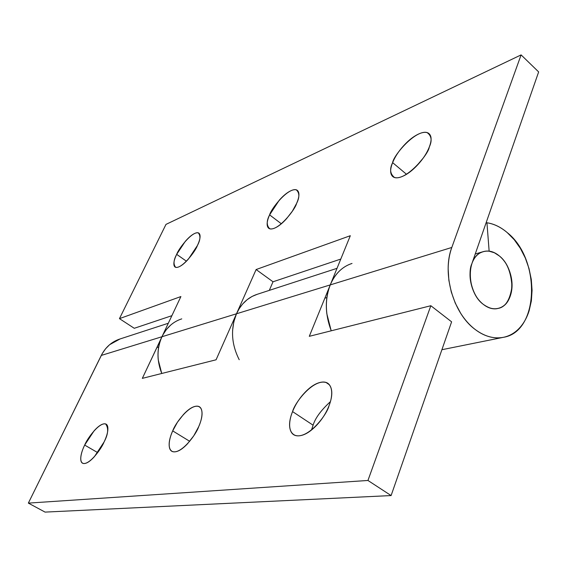 <?xml version="1.0" encoding="UTF-8"?>
<svg xmlns="http://www.w3.org/2000/svg" width="567" height="567" viewBox="0 0 567 567"><rect width="100%" height="100%" fill="white"/><g stroke="black" fill="none" stroke-linecap="round" stroke-linejoin="round"><path stroke-width="0.85" d="M483.134 304.231C467.151 292.551 465.812 258.871 480.873 252.584C486.947 249.82 493.127 250.961 499.399 255.993C515.233 268.198 516.154 301.701 500.569 307.583C494.906 309.908 489.087 308.788 483.134 304.231C477.705 299.879 473.87 293.734 471.631 285.811C469.419 277.873 469.483 270.551 471.808 263.846C474.154 257.177 478.031 253.095 483.438 251.592C488.825 250.125 494.148 251.592 499.399 255.993C504.63 260.388 508.316 266.419 510.463 274.081C512.603 281.742 512.603 288.887 510.456 295.499C508.294 302.126 504.559 306.322 499.258 308.087C493.935 309.83 488.556 308.547 483.134 304.231C471 295.216 467.52 272.592 471.808 263.846C469.483 270.551 469.419 277.873 471.631 285.811C473.87 293.734 477.705 299.879 483.134 304.231C488.556 308.547 493.935 309.83 499.258 308.087C504.559 306.322 508.294 302.126 510.456 295.499C512.603 288.887 512.603 281.742 510.463 274.081C508.316 266.419 504.63 260.388 499.399 255.993C506.87 261.848 511.065 272.032 511.987 286.548C510.059 300 505.36 307.307 497.89 308.455C493.659 309.639 488.74 308.228 483.134 304.231M186.423 261.196L176.677 254.349C178.442 248.906 192.114 231.067 198.301 232.909C200.725 235.688 200.42 239.912 197.38 245.561L188.542 258.906C184.892 263.081 181.638 265.746 178.789 266.901C175.954 268.035 174.345 267.362 173.949 264.895C173.566 262.422 174.48 258.913 176.677 254.349L185.253 241.422C188.768 237.353 191.965 234.674 194.828 233.391C197.699 232.116 199.4 232.647 199.931 234.986C200.449 237.346 199.598 240.876 197.38 245.561C195.65 251.103 181.723 269.197 175.621 267.255C173.211 264.307 173.559 260.005 176.677 254.349L186.423 261.196M281.345 223.774L269.608 214.879C271.09 208.72 288.057 187.386 296.35 189.888C299.582 192.908 299.667 197.415 296.598 203.418L292.359 211.186L286.583 218.649C282.231 223.497 278.191 226.68 274.463 228.189C270.764 229.663 268.453 229.096 267.532 226.467C266.625 223.845 267.319 219.982 269.608 214.879L279.283 200.186C283.457 195.48 287.405 192.298 291.126 190.632C294.861 188.967 297.285 189.364 298.398 191.809C299.489 194.29 298.894 198.159 296.598 203.418C295.187 209.712 277.858 231.386 269.701 228.728C266.455 225.51 266.426 220.896 269.608 214.879L281.345 223.774M406.496 174.275L392.626 162.63C393.406 155.549 415.646 129.134 427.242 132.664C431.593 135.924 432.267 140.729 429.269 147.066C426.93 153.076 423.081 158.987 417.723 164.799C412.358 170.582 407.141 174.501 402.067 176.557C397.028 178.57 393.604 178.201 391.804 175.444C390.025 172.687 390.294 168.413 392.626 162.63C394.951 156.853 398.651 151.183 403.732 145.62C408.814 140.049 413.875 136.137 418.914 133.883C423.974 131.629 427.539 131.757 429.623 134.273C431.685 136.817 431.572 141.084 429.269 147.066C428.631 154.33 405.816 181.22 394.448 177.443C390.068 173.941 389.458 169.001 392.626 162.63L406.496 174.275M422.904 158.455L415.958 166.641M239.217 359.712C231.357 344.098 230.45 328.789 236.489 313.778L256.114 269.545L350.314 235.709L330.263 284.896L451.807 247.46C449.482 253.917 448.263 261.011 448.157 268.744L448.866 280.353L451.275 291.962L455.251 303.09L460.666 313.26C464.756 319.71 469.441 325.004 474.735 329.143C480.029 333.268 485.487 335.94 491.114 337.159C496.735 338.364 502.078 338.074 507.16 336.281C512.228 334.48 516.657 331.369 520.449 326.946C524.234 322.517 527.126 317.13 529.124 310.794L531.357 300.928L532.073 290.332L531.286 279.389L528.99 268.482L525.311 257.999L520.336 248.303L514.262 239.735L507.274 232.633C500.845 227.119 494.07 223.83 486.947 222.767L486.011 223.065L486.947 222.767L489.144 251.202L494.381 252.754L499.399 255.993L494.381 252.74L489.144 251.202L486.947 222.767C494.063 223.873 500.838 227.161 507.274 232.633C541.109 259.169 539.323 331.865 503.347 337.33C493.814 339.116 484.275 336.387 474.735 329.143C453.111 313.112 441.856 273.117 451.807 247.46L330.263 284.896C324.771 299.341 325.104 314.642 331.248 330.795M232.583 330.518L233.802 321.815L236.489 313.778L216.077 359.797L142.324 378.366L180.894 296.562L119.453 318.64L134.266 328.293L171.879 315.684L134.266 328.293L119.453 318.64L165.989 224.39L521.101 54.9L451.807 247.46L521.101 54.9L165.989 224.39L119.453 318.64L180.894 296.562L161.949 336.741L236.489 313.778L161.949 336.741C156.775 348.464 156.719 360.704 161.779 373.469M538.65 71.924L471.808 263.846L538.65 71.924L521.101 54.9L538.65 71.924M170.71 325.047L166.422 329.512L162.935 334.792L142.324 378.366L216.077 359.797L236.489 313.778L239.231 308.611L242.563 304.089L247.184 299.652L252.039 296.463L257.312 294.273C248.077 297.278 241.138 303.777 236.489 313.778L330.263 284.896L309.291 336.323L430.835 305.719L451.608 321.836L391.102 495.565L451.608 321.836L430.835 305.719L367.948 480.469L28.35 503.106L102.223 353.652L105.547 348.804L109.608 344.701L120.062 338.953C111.812 341.646 105.554 347.139 101.28 355.431L161.949 336.741L101.28 355.431L28.35 503.106L367.948 480.469L430.835 305.719L309.291 336.323L330.263 284.896L236.489 313.778L256.114 269.545L273.018 281.785L340.795 259.069L273.018 281.785L269.297 290.375L273.018 281.785L256.114 269.545L350.314 235.709L330.263 284.896C326.705 293.635 325.564 303.267 326.833 313.785L331.206 330.809M181.759 318.867C173.02 321.716 166.422 327.669 161.949 336.741C158.611 343.843 157.385 351.583 158.271 359.967L161.744 373.476M97.687 452.622L84.674 445.074C87.07 438.808 99.204 422.025 105.675 423.996C108.744 428.241 108.219 434.223 104.101 441.941L94.398 456.655C90.578 460.872 87.339 463.154 84.674 463.494C82.024 463.82 80.712 462.169 80.741 458.547C80.769 454.94 82.08 450.446 84.674 445.074L94.065 430.863C97.744 426.745 100.926 424.428 103.633 423.896C106.334 423.372 107.751 424.853 107.879 428.34C107.992 431.848 106.731 436.384 104.101 441.941C101.727 448.341 89.352 465.415 82.938 463.338C78.402 461.212 81.967 450.361 84.674 445.074L97.687 452.622M189.683 441.296L172.708 430.892C175.054 423.62 189.754 403.718 198.62 406.468C204.474 408.927 201.561 420.558 198.677 426.71L193.772 435.789L187.521 443.755C182.914 448.66 178.825 451.346 175.253 451.807C171.709 452.239 169.703 450.396 169.242 446.286C168.789 442.182 169.944 437.051 172.708 430.892L177.464 422.188L183.446 414.527C187.847 409.75 191.844 407.014 195.438 406.305C199.045 405.611 201.193 407.226 201.866 411.16C202.532 415.129 201.469 420.31 198.677 426.71C196.38 434.173 181.327 454.465 172.545 451.559C166.535 448.873 169.852 436.873 172.708 430.892L189.683 441.296M330.391 401.67C321.014 410.281 315.252 418.12 313.097 425.193L292.565 411.592C294.606 402.91 313.282 378.515 326.153 382.548C334.169 385.751 331.986 398.636 329.023 405.717C326.082 413.286 321.716 420.034 315.932 425.959C310.149 431.841 304.741 435.102 299.702 435.754C294.705 436.363 291.537 434.287 290.198 429.524C288.872 424.782 289.659 418.8 292.565 411.592C295.464 404.391 299.638 397.963 305.089 392.293C310.546 386.609 315.791 383.271 320.816 382.286C325.869 381.308 329.221 383.072 330.894 387.573C332.546 392.123 331.922 398.176 329.023 405.717C327.116 414.668 307.874 439.623 295.145 435.343C286.859 431.82 289.602 418.453 292.565 411.592L313.097 425.193L311.517 429.97M391.102 495.565L45.062 512.1L391.102 495.565L367.948 480.469L391.102 495.565M339.775 270.672C335.77 274.442 332.602 279.184 330.263 284.896C335.033 273.755 342.284 266.603 352.022 263.442M28.35 503.106L45.062 512.1L28.35 503.106M156.861 347.536L158.668 347.004M324.841 298.185L326.868 297.59M475.238 254.002L483.431 251.599M198.301 232.909L199.435 233.717M296.35 189.888L298.114 191.27M427.242 132.664L430.282 135.322M441.899 349.719L502.646 337.471M105.675 423.996L106.766 424.655M198.62 406.468L200.413 407.602M326.153 382.548L329.413 384.795M257.255 294.294L337.018 268.326M120.013 338.974L168.314 323.247"/></g></svg>
